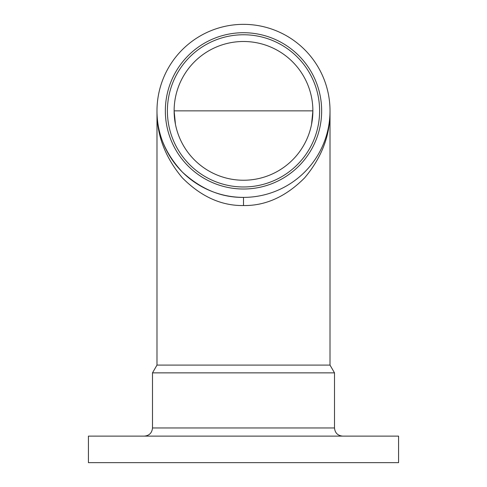 <?xml version="1.0" encoding="UTF-8"?>
<svg xmlns="http://www.w3.org/2000/svg" width="487" height="487" viewBox="0 0 487 487"><rect width="100%" height="100%" fill="white"/><g stroke="black" fill="none" stroke-linecap="round" stroke-linejoin="round"><path stroke-width="0.73" d="M243.5 24.35A86.516 86.516 0 0 0 156.984 110.866A86.516 86.516 0 0 0 243.5 197.387A86.516 86.516 0 0 0 330.016 110.866A86.516 86.516 0 0 0 243.5 24.35M243.5 462.65L398.579 462.65L398.579 436.121L88.421 436.121L88.421 462.65L243.5 462.65M156.984 365.092L330.016 365.092L330.016 110.866C330.314 135.033 321.864 157.35 304.679 177.816C285.972 196.626 265.579 205.873 243.5 205.544C221.421 205.873 201.028 196.626 182.321 177.816C165.136 157.35 156.686 135.033 156.984 110.866L156.984 365.092L152.492 372.865L152.492 427.963L334.508 427.963C334.989 432.919 337.71 435.64 342.671 436.121M156.984 110.866C156.686 132.951 165.136 153.338 182.321 172.045C201.028 189.236 221.421 197.679 243.5 197.387L243.5 205.544M175.454 124.404L174.121 110.866L312.879 110.866A69.379 69.379 0 0 0 208.813 50.788A69.379 69.379 0 0 0 208.813 170.949A69.379 69.379 0 0 0 312.879 110.866L311.546 124.404M330.016 365.092L334.508 372.865L334.508 427.963M334.508 372.865L152.492 372.865M319.612 110.866A76.112 76.112 0 0 0 205.447 44.956A76.112 76.112 0 0 0 205.447 176.781A76.112 76.112 0 0 0 319.612 110.866M321.651 110.866A78.151 78.151 0 0 1 204.424 178.546A78.151 78.151 0 0 1 204.424 43.185A78.151 78.151 0 0 1 321.651 110.866M152.492 427.963C152.011 432.919 149.29 435.64 144.329 436.121"/></g></svg>
